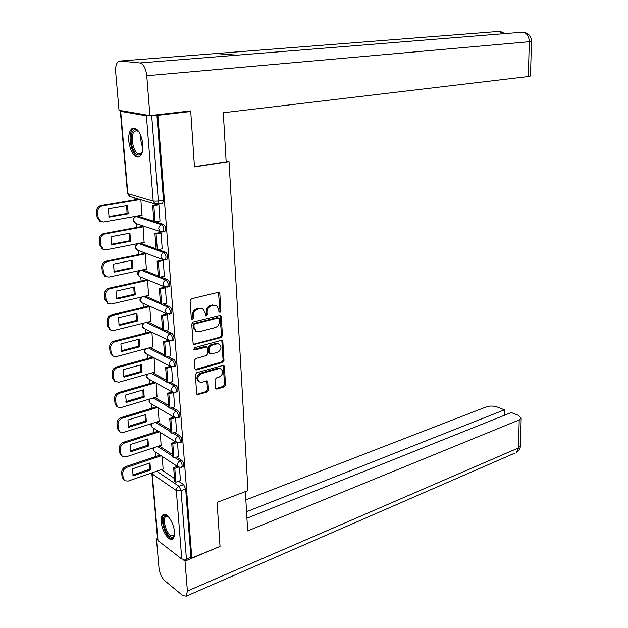 <?xml version="1.0" encoding="UTF-8"?>
<svg xmlns="http://www.w3.org/2000/svg" width="628" height="628" viewBox="0 0 628 628"><rect width="100%" height="100%" fill="white"/><g stroke="black" fill="none" stroke-linecap="round" stroke-linejoin="round"><path stroke-width="0.94" d="M219.965 312.469L220.907 311.072L219.816 293.637L219.101 292.436L218.254 292.342L191.462 298.755L190.064 300.804L191.336 318.545L192.474 319.44L193.44 318.011L193.283 315.727C193.346 312.43 194.821 310.256 197.718 309.212L199.955 308.654L202.82 308.968L205.081 312.768L205.717 315.853L206.345 315.923L207.303 314.51L207.154 312.242C207.224 308.976 208.684 306.825 211.518 305.797L213.724 305.247L216.487 305.546L218.732 309.337L218.874 311.582L219.965 312.469M219.015 312.077L219.957 310.679L218.473 292.31M191.485 319.04L192.506 317.603L192.349 315.319L193.283 315.727M205.38 315.523L206.361 314.11L206.204 311.849L207.154 312.242M156.121 248.869L140.138 243.138M139.738 243.217L138.529 243.499M153.915 221.315L138.097 216.213L136.292 216.511M142.854 144.197C140.923 132.445 137.312 127.241 132.013 128.591C129.447 130.695 128.363 134.887 128.764 141.167C130.679 152.832 134.298 157.989 139.62 156.631C142.132 154.582 143.215 150.437 142.854 144.197M174.435 531.822C173.893 522.465 166.216 511.365 162.856 514.889C161.537 516.122 161.011 518.5 161.27 522.009C161.836 531.241 169.419 542.372 172.865 538.84C174.152 537.631 174.678 535.292 174.435 531.822M215.483 387.916L216.079 388.968L217.013 389.046L224.196 386.864L225.515 384.87L224.353 366.336L223.733 365.253L196.705 372.734L195.339 374.775L196.69 393.615L197.286 394.667L207.154 392.053L208.496 390.035L207.954 382.052L207.342 380.984L201.988 382.209L199.406 381.965C196.799 378.88 197.467 376.117 201.392 373.668L218.575 368.667L221.017 368.887C223.607 371.917 222.971 374.665 219.117 377.114L216.291 377.954L214.957 379.964L215.483 387.916M188.486 111.164L190.731 111.517L194.468 166.907L229.039 161.639L247.942 490.609L217.06 502.376L220.028 546.407L191.799 558.025L157.879 115.309L151.686 115.748L158.374 201.117L157.581 204.108L156.874 204.257M190.731 111.517L157.879 115.309M221.095 337.574L222.438 335.58L221.244 316.488L220.561 315.319L193.11 322.015L191.728 324.056L193.11 343.477L193.777 344.615L221.095 337.574L220.153 337.158L221.488 335.156L219.949 315.193M222.814 341.601L223.984 360.409L222.657 362.403L196.509 369.923L195.543 369.829L194.916 368.738L194.335 360.574L195.701 358.541L206.463 355.526L207.813 353.509L207.452 348.108L206.793 346.986L194.641 349.977L193.974 349.906L194.476 347.692L221.276 340.384L222.163 340.478L222.814 341.601L221.865 341.177L223.042 359.962L223.984 360.409M161.263 469.626L174.513 478.52M178.572 481.244L183.651 484.651L179.043 486.315L181.052 490.617L186.43 559.203L181.775 559.046L158.013 540.614L157.612 539.625L151.866 473.583M134.007 197.749L134.204 200.034M135.585 216.307L161.718 224.738C163.908 226.849 164.371 229.212 163.099 231.834L162.417 231.983M136.205 223.599L136.543 227.485M138.505 250.564L138.843 254.505M140.774 277.113L141.112 281.116M143.003 303.269L143.349 307.312M145.194 329.025L145.547 333.115M147.36 354.404L147.713 358.517M149.495 379.406L149.849 383.551M151.591 404.04L151.945 408.2M153.664 428.312L154.017 432.488M155.697 452.231L156.058 456.423M191.799 558.025L190.92 557.358L186.43 559.203M121.761 110.763L120.325 111.109L120.702 111.368L146.387 115.811L151.686 115.748M141.818 215.192L140.876 199.79M159.991 220.993L158.9 204.791L157.526 204.555M162.189 248.829L161.098 232.886L159.732 232.603M144.102 242.361L143.137 226.857L141.834 226.504M164.348 276.218L163.256 260.526L161.898 260.204M146.348 269.098L145.382 253.845L144.087 253.445M166.475 303.175L165.392 287.726L164.041 287.365M148.561 295.435L147.596 280.418L146.308 279.97M168.563 329.708L167.488 314.502L166.145 314.11M150.736 321.363L149.778 306.582L148.491 306.087M170.62 355.833L169.552 340.863L168.21 340.431M152.871 346.899L151.929 332.353L150.649 331.812M154.975 372.051L154.056 357.874M172.637 381.549L171.585 366.846M157.047 396.833L156.152 383.088M174.631 406.881L173.595 392.586M159.088 421.247L158.225 407.925M176.586 431.821L175.581 417.934M161.106 445.299L160.266 432.402M178.517 456.391L177.536 442.897M159.159 445.935L172.598 454.531M176.547 457.058L181.775 460.403L180.126 460.968C182.042 463.111 182.552 465.215 181.665 467.263L181.225 467.436M157.016 421.898L170.643 430.172M174.482 432.504L179.867 435.777L178.203 436.319C180.15 438.462 180.66 440.589 179.734 442.693L179.263 442.858M154.818 397.5L168.665 405.453M172.362 407.572L177.928 410.775L176.256 411.293C178.226 413.436 178.729 415.587 177.771 417.746L177.277 417.91M152.565 372.734L166.656 380.348M170.188 382.264L175.966 385.388L174.278 385.882C176.272 388.018 176.774 390.192 175.777 392.414L175.259 392.579M150.249 347.598L164.614 354.867M167.959 356.555L173.972 359.601L172.26 360.072C174.294 362.207 174.788 364.413 173.752 366.689L173.202 366.854M147.87 322.07L162.542 328.986M165.659 330.454L171.939 333.413L170.219 333.861C172.284 335.988 172.771 338.217 171.687 340.557L171.114 340.729M145.413 296.157L160.43 302.696M163.28 303.936L169.882 306.809L168.147 307.225C170.235 309.353 170.722 311.614 169.591 314.024L168.995 314.188M142.862 269.844L158.295 275.998M160.807 276.995L167.794 279.782L166.035 280.174C168.163 282.286 168.642 284.586 167.464 287.059L166.836 287.224M158.225 249.63L165.666 252.315L163.892 252.676C166.051 254.795 166.522 257.119 165.305 259.662L164.646 259.827M155.493 221.825L163.508 224.408L161.718 224.738C159.763 225.326 158.766 226.732 158.743 228.961L160.478 231.716L164.889 231.489C166.161 228.875 165.698 226.512 163.508 224.408M229.039 161.639L226.096 161.011M180.417 480.585L179.459 467.491M163.084 468.998L162.275 456.517M182.834 466.855L183.313 466.69C184.2 464.642 183.69 462.546 181.775 460.403M180.888 442.308L181.39 442.143C182.316 440.04 181.806 437.92 179.867 435.777M178.917 417.385L179.443 417.22C180.409 415.061 179.898 412.91 177.928 410.775M176.908 392.076L177.465 391.911C178.47 389.69 177.967 387.515 175.966 385.388M174.867 366.375L175.455 366.21C176.492 363.934 175.997 361.728 173.972 359.601M172.794 340.266L173.407 340.109C174.49 337.77 174.003 335.533 171.939 333.413M170.683 313.749L171.326 313.592C172.457 311.19 171.978 308.929 169.882 306.809M168.54 286.815L169.215 286.658C170.392 284.186 169.913 281.894 167.794 279.782M166.365 259.442L167.072 259.293C168.296 256.75 167.825 254.426 165.666 252.315M164.143 231.63L164.889 231.489M190.92 557.358L185.66 488.937L183.651 484.651M156.929 115.144L163.468 200.246L162.668 203.229L161.898 203.362M215.851 305.286L213.724 305.247M206.204 311.849C206.282 308.576 207.735 306.433 210.576 305.404L212.774 304.863M202.208 308.709L199.955 308.654M192.349 315.319C192.411 312.03 193.887 309.855 196.776 308.819L199.021 308.262M193.432 344.325L220.153 337.158M219.329 318.796L218.238 317.925L194.931 323.907L193.958 325.335L194.131 327.73L196.321 331.435L199.272 331.741L215.161 327.573C217.963 326.513 219.4 324.378 219.478 321.159L219.329 318.796M218.725 317.933L218.238 317.925M195.873 331.231L193.196 327.306L193.024 324.919L193.997 323.491L217.296 317.525M195.19 369.515L221.715 361.948L223.042 359.962M206.667 346.923L204.94 346.46L193.714 349.529L194.641 349.977M217.461 352.449C221.386 349.984 221.998 347.198 219.305 344.105L216.911 343.869L210.851 345.533L209.501 347.543L209.854 352.944L210.498 354.051L217.461 352.449M218.929 343.932L215.969 343.438L216.911 343.869M209.689 353.666L208.92 352.496L208.559 347.111L209.909 345.094L215.969 343.438M221.865 341.177L221.566 340.345M220.734 368.754L217.641 368.204L218.575 368.667M198.699 381.596L198.487 381.486C195.881 378.409 196.54 375.646 200.465 373.197L217.641 368.204M196.925 394.329L206.235 391.566L207.57 389.548L206.777 380.835M215.71 388.63L223.262 386.385L224.581 384.399L223.152 365.119M142.156 215.137L103.706 221.99L99.734 221.197L97.05 217.1L96.539 211.864C96.531 208.52 98.047 206.424 101.084 205.584L138.984 199.225M108.856 216.589L127.099 213.387L126.613 205.733M157.887 204.493L152.643 205.403L153.931 221.503L155.124 221.888L153.836 205.764L158.9 204.885M155.124 221.888L160.164 220.962M152.643 205.403L153.836 205.764M99.734 221.197L100.825 221.582L98.141 217.476L97.638 212.233C97.63 208.881 99.145 206.785 102.191 205.945L140.123 199.571M109.099 217.115L128.222 213.748L127.508 205.576L108.33 208.849L109.099 217.115M128.222 213.748L127.099 213.387M194.452 166.671L226.151 161.843L223.285 112.75L528.36 76.545L529.286 41.723L146.756 75.752L149.896 115.599L190.551 110.928L190.59 111.494M146.756 75.752C145.806 68.319 143.529 64.056 139.942 62.965L237.015 55.162L215.702 53.561L120.074 61.034L139.942 62.965M120.074 61.034L118.449 61.442C116.258 63.193 115.34 66.772 115.678 72.181L119.006 110.293L149.896 115.599M530.503 75.902L528.36 76.545M217.06 502.384L245.36 491.591L247.66 530.911L519.215 419.928L521.185 418.209L518.563 415.414L511.278 412.541L246.922 518.226M515.101 453.008L186.257 596.137L182.795 595.595L164.701 580.672C161.639 577.658 159.732 573.411 158.986 567.932L156.451 538.973L157.518 538.557M186.257 596.137L187.387 591.034L185.024 561.118L183.007 559.556M157.581 539.845L156.451 538.973M504.308 415.328L504.425 409.841L497.337 407.038C493.592 405.806 489.95 405.751 486.417 406.858L245.854 499.927M504.425 409.841L246.545 511.757M185.024 561.118L219.659 546.556M142.383 151.756C141.363 154.284 139.934 155.367 138.105 155.014C130.404 153.821 128.175 127.829 136.017 129.878L139.251 132.21M138.851 131.731L136.935 130.71L134.91 131.126C129.635 134.062 132.955 153.169 138.859 153.978L140.994 153.562L142.156 152.314M134.384 128.049L133.371 128.52C126.84 132.163 130.954 155.83 138.262 156.859M174.435 534.805C173.587 537.427 172.041 537.953 169.788 536.39C162.793 531.563 160.737 511.318 167.77 516.153L168.021 516.326M168.053 516.357L165.714 516.554C162.417 518.861 165.768 532.183 170.447 535.37L173.736 535.723L174.443 534.758M164.332 514.316L164.049 514.528C159.959 517.386 164.112 533.886 169.905 537.858L172.841 538.863M103.125 249.261L102.27 248.924L99.734 244.999L99.24 239.841C99.232 236.544 100.731 234.456 103.738 233.569L141.991 226.472M111.407 244.276L129.494 240.783L129.046 233.31M160.069 232.541L154.896 233.53L156.16 249.379L157.353 249.803L156.082 233.938L161.106 232.972M157.353 249.803L162.338 248.798M154.896 233.53L156.082 233.938M144.424 242.298L106.336 249.763L103.361 249.355L100.825 245.415L100.331 240.257C100.323 236.952 101.83 234.856 104.837 233.969L143.129 226.849M111.674 244.857L130.616 241.191L129.918 233.145L110.921 236.725L111.674 244.857M130.616 241.191L129.494 240.783M105.433 276.501L102.38 272.45L101.893 267.379C101.885 264.129 103.377 262.033 106.352 261.107L144.228 253.414M113.919 271.531L131.856 267.748L131.44 260.455M162.22 260.141L157.11 261.209L158.358 276.807L159.543 277.278L158.295 261.656L163.264 260.612M159.543 277.278L164.489 276.187M157.11 261.209L158.295 261.656M146.654 269.035L108.919 277.089L105.865 276.689L103.463 272.913L102.976 267.834C102.976 264.576 104.468 262.48 107.451 261.554L145.358 253.838M114.21 272.159L132.979 268.195L132.28 260.275L113.472 264.153L114.21 272.159M132.979 268.195L131.856 267.748M107.726 303.308L104.986 299.462L104.499 294.477C104.499 291.266 105.975 289.178 108.927 288.213L146.434 279.939M116.392 298.355L134.188 294.296L133.803 287.169M164.34 287.302L159.292 288.448L160.525 303.795L161.694 304.313L160.47 288.943L165.399 287.812M161.694 304.313L166.593 303.143M159.292 288.448L160.47 288.943M148.844 295.364L111.462 303.991L108.33 303.591L106.069 299.972L105.583 294.972C105.583 291.761 107.058 289.673 110.018 288.699L147.564 280.402M116.706 299.03L135.295 294.791L134.62 286.988L115.976 291.156L116.706 299.03M135.295 294.791L134.188 294.296M110.01 329.692L107.545 326.058L107.074 321.144C107.074 317.988 108.534 315.9 111.454 314.887L148.608 306.064M118.825 324.762L136.48 320.445L136.127 313.482M166.436 314.031L161.443 315.264L162.652 330.367L163.822 330.925L162.613 315.79L167.495 314.589M163.822 330.925L168.673 329.676M161.443 315.264L162.613 315.79M151.003 321.293L113.966 330.477L110.763 330.077L108.62 326.607L108.149 321.685C108.149 318.522 109.617 316.434 112.545 315.421L149.731 306.566M119.163 325.492L137.579 320.971L136.912 313.294L118.449 317.729L119.163 325.492M137.579 320.971L136.48 320.445M112.279 355.676L110.065 352.237L109.602 347.402C109.602 344.285 111.054 342.205 113.951 341.153L150.751 331.788M121.228 350.769L138.733 346.185L138.411 339.379M168.492 340.352L163.555 341.656L164.748 356.523L165.91 357.12L164.724 342.221L169.552 340.949M165.91 357.12L170.722 355.801M163.555 341.656L164.724 342.221M153.13 346.829L116.431 356.547L113.166 356.154L111.14 352.826L110.677 347.983C110.677 344.858 112.129 342.77 115.034 341.718L151.866 332.322M121.589 351.539L139.832 346.75L139.173 339.191L120.874 343.901L121.589 351.539M139.832 346.75L138.733 346.185M155.226 371.98L118.857 382.216L114.469 381.212L112.553 378.017L112.09 373.252C112.098 370.182 113.535 368.102 116.4 367.011L152.698 357.167M123.583 376.368L140.955 371.533L140.664 364.892M170.345 366.312L165.635 367.639L166.805 382.279L167.966 382.907L166.797 368.244L171.585 366.901M167.966 382.907L172.731 381.526M165.635 367.639L166.797 368.244M115.536 381.84L113.621 378.637L113.166 373.864C113.166 370.787 114.61 368.707 117.483 367.615L153.805 357.74M123.967 377.185L142.054 372.137L141.402 364.687L123.269 369.664L123.967 377.185M142.054 372.137L140.955 371.533M157.29 396.763L121.251 407.494L117.876 407.132L116.808 406.465L114.995 403.396L114.547 398.709C114.555 395.671 115.976 393.599 118.818 392.476L154.543 382.193M125.914 401.59L143.145 396.504L142.886 390.012M172.111 391.903L167.684 393.222L168.838 407.643L169.992 408.302L168.838 393.866L173.352 392.516M169.992 408.302L174.717 406.85M167.684 393.222L168.838 393.866M117.876 407.132L116.062 404.055L115.615 399.361C115.623 396.323 117.043 394.243 119.893 393.12L155.65 382.805M126.314 402.438L144.236 397.139L143.592 389.807L125.624 395.028L126.314 402.438M144.236 397.139L143.145 396.504M159.331 421.168L123.606 432.386L120.183 432.04L119.124 431.342L117.405 428.39L116.957 423.774C116.965 420.784 118.378 418.711 121.196 417.557L156.388 406.85M128.206 426.42L145.296 421.105L145.068 414.763M173.87 417.102L169.701 418.413L170.84 432.614L171.986 433.312L170.855 419.096L175.063 417.769M171.986 433.312L176.664 431.797M169.701 418.413L170.855 419.096M120.183 432.04L118.464 429.089L118.025 424.457C118.033 421.466 119.446 419.386 122.264 418.232L157.487 407.494M128.622 427.315L146.387 421.773L145.751 414.551L127.947 420.014L128.622 427.315M146.387 421.773L145.296 421.105M122.295 456.462L119.775 453.008L119.344 448.463C119.351 445.511 120.749 443.439 123.543 442.253L158.232 431.146M130.459 450.888L147.423 445.338L147.219 439.137M175.628 441.916L171.687 443.219L172.81 457.208L173.948 457.945L172.833 443.941L176.79 442.63M173.948 457.945L178.588 456.36M171.687 443.219L172.833 443.941M161.333 445.221L125.922 456.909L122.468 456.58L120.835 453.738L120.395 449.185C120.411 446.225 121.808 444.153 124.603 442.96L159.324 431.821M130.899 451.815L148.498 446.045L147.878 438.925L130.232 444.624L130.899 451.815M148.498 446.045L147.423 445.338M124.485 480.593L122.115 477.264L121.683 472.782C121.691 469.87 123.08 467.805 125.851 466.58L160.062 455.08M132.689 474.988L149.511 469.218L149.338 463.158M177.379 466.361L173.65 467.664L174.749 481.44L175.887 482.21L174.788 468.41L178.525 467.106M175.887 482.21L180.487 480.561M173.65 467.664L174.788 468.41M163.311 468.92L128.206 481.064L124.713 480.758L123.167 478.026L122.735 473.536C122.75 470.615 124.14 468.551 126.911 467.326L161.153 455.787M133.144 475.953L150.587 469.956L149.974 462.938L132.484 468.873L133.144 475.953M150.587 469.956L149.511 469.218M219.957 310.679L220.907 311.072M192.506 317.603L193.44 318.011M206.361 314.11L207.303 314.51M137.972 250.36L137.399 250.148C134.62 247.801 134.785 245.626 137.893 243.625L138.003 243.554M138.403 243.476L163.892 252.676C161.953 253.296 160.972 254.701 160.949 256.899L162.589 259.537L167.072 259.293M140.374 243.193L138.639 243.531C136.739 244.111 135.781 245.47 135.774 247.589L137.399 250.148L163.484 259.811M138.097 216.213L136.347 216.527C134.423 217.084 133.466 218.434 133.45 220.585L135.868 223.489M156.733 471.196L179.043 486.315C177.245 487.155 176.335 488.545 176.303 490.492L152.219 473.959L158.013 540.614M181.775 559.046L176.303 490.492L181.052 490.617L185.66 488.937M120.702 111.368L127.861 193.683L153.201 201.133L146.387 115.811M157.542 446.469L172.731 456.218M174.914 457.616L180.126 460.968C178.321 461.784 177.402 463.174 177.371 465.136L178.446 467.059L181.665 467.263L183.313 466.69M155.383 422.409L170.777 431.789M172.826 433.045L178.203 436.319C176.389 437.112 175.463 438.509 175.432 440.495L176.554 442.497L179.734 442.693L181.39 442.143M153.169 397.987L168.783 406.991M170.69 408.09L176.256 411.293C174.419 412.062 173.485 413.46 173.454 415.477L174.647 417.557L177.771 417.746L179.443 417.22M150.901 373.197L166.773 381.808M168.508 382.75L174.278 385.882C172.425 386.628 171.483 388.026 171.452 390.074L172.7 392.233L177.465 391.911M148.577 348.038L164.724 356.241M166.263 357.026L172.26 360.072C170.392 360.794 169.442 362.199 169.419 364.271L170.738 366.517L175.455 366.21M146.183 322.494L162.644 330.273M163.947 330.893L170.219 333.861C168.335 334.559 167.378 335.956 167.346 338.06L168.744 340.4L173.407 340.109M143.702 296.549L168.147 307.225C166.239 307.901 165.274 309.306 165.25 311.433L166.718 313.867L171.326 313.592M141.143 270.213L166.035 280.174C164.12 280.818 163.139 282.223 163.115 284.382L164.669 286.918L169.215 286.658M161.584 231.999L135.169 223.254C132.288 220.875 132.437 218.662 135.624 216.629M165.368 287.169L139.597 276.634L138.058 274.169L140.013 270.456M140.052 276.822L139.597 276.634C137.179 274.789 137.069 272.788 139.267 270.613M167.244 314.079L141.771 302.72L140.311 300.349L141.724 297.013M142.116 302.869L141.771 302.72C139.62 301.165 139.369 299.321 141.002 297.177M169.12 340.572L143.906 328.405L142.525 326.128L143.592 323.13M144.157 328.53L143.906 328.405C141.991 327.055 141.645 325.359 142.87 323.31M170.989 366.642L146.018 353.705L144.707 351.523L145.515 348.846M146.191 353.8L146.018 353.705C144.307 352.52 143.898 350.966 144.801 349.035M148.2 378.692L146.858 376.533L147.462 374.17M174.647 417.557L150.155 403.2L148.977 401.174L149.417 399.102M176.554 442.497L152.18 427.393L151.065 425.446L151.372 423.665M178.446 467.059L154.182 451.242L153.122 449.365L153.326 447.858M163.468 200.246L158.374 201.117L153.201 201.133L155.045 203.998L156.396 204.281M151.827 472.892L152.219 473.959L152.345 472.711M127.484 193.502L129.682 196.462L127.476 193.275L120.341 111.258M162.668 203.229L155.045 203.998L130.522 196.713M210.576 305.404L211.518 305.797M196.776 308.819L197.718 309.212M218.866 293.268L219.816 293.637M193.793 344.277L194.719 344.709M220.295 316.088L221.244 316.488M221.488 335.156L222.438 335.58M193.997 323.491L194.931 323.907M193.024 324.919L193.958 325.335M193.196 327.306L194.131 327.73M221.715 361.948L222.657 362.403M195.583 369.46L196.509 369.923M204.94 346.46L205.874 346.892M209.909 345.094L210.851 345.533M208.559 347.111L209.501 347.543M208.92 352.496L209.854 352.944M200.465 373.197L201.392 373.668M207.028 381.573L207.954 382.052M207.57 389.548L208.496 390.035M206.235 391.566L207.154 392.053M197.349 394.266L198.267 394.761M223.419 365.889L224.353 366.336M224.581 384.399L225.515 384.87M223.262 386.385L224.196 386.864M216.079 388.567L217.013 389.046M102.191 205.945L101.084 205.584M98.141 217.476L97.05 217.1M97.638 212.233L96.539 211.864M531.453 41.26L529.286 41.723C529.011 36.079 526.806 32.907 522.661 32.201L237.015 55.162M522.661 32.201L521.633 32.287M503.303 33.763L499.119 31.416L498.067 31.494M215.702 53.561L499.119 31.416M187.387 591.034L518.469 447.945L519.215 419.928M521.185 418.209L520.424 446.139C520.188 448.847 518.861 450.943 516.467 452.411L518.469 447.945L520.447 445.535M142.909 148.004C141.159 144.055 140.499 139.95 140.939 135.687M141.787 138.238L142.925 145.358M104.837 233.969L103.738 233.569M100.825 245.415L99.734 244.999M100.331 240.257L99.24 239.841M107.451 261.554L106.352 261.107M103.463 272.913L102.38 272.45M102.976 267.834L101.893 267.379M110.018 288.699L108.927 288.213M106.069 299.972L104.986 299.462M105.583 294.972L104.499 294.477M112.545 315.421L111.454 314.887M108.62 326.607L107.545 326.058M108.149 321.685L107.074 321.144M115.034 341.718L113.951 341.153M111.14 352.826L110.065 352.237M110.677 347.983L109.602 347.402M117.483 367.615L116.4 367.011M113.621 378.637L112.553 378.017M113.166 373.864L112.09 373.252M119.893 393.12L118.818 392.476M116.062 404.055L114.995 403.396M115.615 399.361L114.547 398.709M122.264 418.232L121.196 417.557M118.464 429.089L117.405 428.39M118.025 424.457L116.957 423.774M124.603 442.96L123.543 442.253M120.835 453.738L119.775 453.008M120.395 449.185L119.344 448.463M126.911 467.326L125.851 466.58M123.167 478.026L122.115 477.264M122.735 473.536L121.683 472.782M133.56 128.402L132.013 128.591M172.7 392.233L148.098 378.637C146.567 377.577 146.12 376.156 146.771 374.359M148.757 399.298L150.155 403.2M150.751 423.861L152.18 427.393M152.753 448.054L154.182 451.242M195.387 331.011L196.321 331.435M209.564 353.611L210.498 354.051M198.487 381.486L199.406 381.965M504.92 33.629L500.547 31.565M524.066 32.35C528.933 33.512 531.398 36.518 531.445 41.362L530.503 76.051M137.351 130.828L134.91 131.126M166.938 516.098L165.714 516.554M103.361 249.355L102.27 248.924M105.865 276.689L104.774 276.218M108.33 303.591L107.247 303.081M110.763 330.077L109.688 329.527M113.166 356.154L112.09 355.566"/></g></svg>
